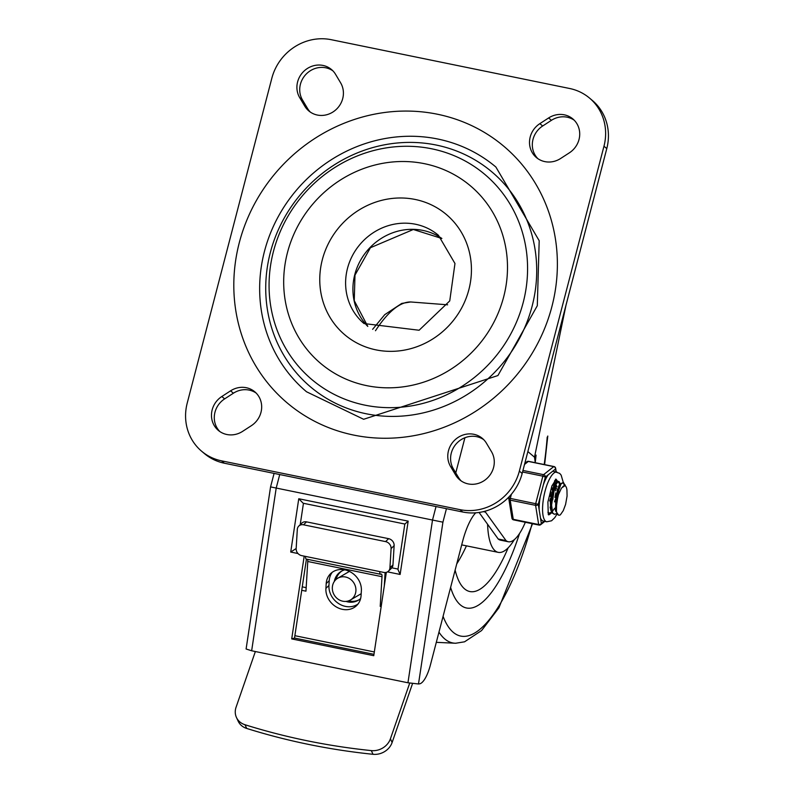 <?xml version="1.0" encoding="UTF-8"?>
<svg xmlns="http://www.w3.org/2000/svg" width="794" height="794" viewBox="0 0 794 794"><rect width="100%" height="100%" fill="white"/><g stroke="black" fill="none" stroke-linecap="round" stroke-linejoin="round"><path stroke-width="1.19" d="M242.577 431.38A21.517 20.158 130.1 0 1 218.34 430.408A21.517 20.158 130.1 0 1 221.824 396.514L230.578 390.837A21.517 20.158 130.1 0 1 254.814 391.819A21.517 20.158 130.1 0 1 251.331 425.703L242.577 431.38M219.799 431.519A21.517 20.158 130.1 0 1 224.633 398.886L233.396 393.209A21.517 20.158 130.1 0 1 256.164 393.07M491.506 451.717A21.517 20.158 130.1 0 1 486.613 478.752A21.517 20.158 130.1 0 1 459.696 479.804A21.517 20.158 130.1 0 1 455.617 474.991L450.555 466.485A21.517 20.158 130.1 0 1 455.448 439.449A21.517 20.158 130.1 0 1 482.365 438.397A21.517 20.158 130.1 0 1 486.444 443.211L491.506 451.717M461.165 480.926A21.517 20.158 130.1 0 1 458.426 477.363L453.364 468.857A21.517 20.158 130.1 0 1 457.533 442.486A21.517 20.158 130.1 0 1 483.705 439.648M310.295 112.063A21.517 20.158 130.1 0 1 307.556 108.49L302.494 99.984A21.517 20.158 130.1 0 1 306.663 73.624A21.517 20.158 130.1 0 1 332.835 70.785M340.636 82.854A21.517 20.158 130.1 0 1 335.743 109.89A21.517 20.158 130.1 0 1 308.826 110.942A21.517 20.158 130.1 0 1 304.747 106.128L299.685 97.622A21.517 20.158 130.1 0 1 304.578 70.587A21.517 20.158 130.1 0 1 331.495 69.535A21.517 20.158 130.1 0 1 335.574 74.348L340.636 82.854M537.836 158.631A21.517 20.158 130.1 0 1 542.669 125.998L551.423 120.321A21.517 20.158 130.1 0 1 574.201 120.182M560.604 158.502A21.517 20.158 130.1 0 1 536.367 157.52A21.517 20.158 130.1 0 1 539.86 123.636L548.614 117.959A21.517 20.158 130.1 0 1 572.851 118.931A21.517 20.158 130.1 0 1 569.367 152.825L560.604 158.502M569.626 88.491A50.379 47.183 130.1 0 1 589.545 98.089A50.379 47.183 130.1 0 1 603.976 146.215L519.355 471.1A50.379 47.183 130.1 0 1 459.925 509.639L221.566 460.848A50.379 47.183 130.1 0 1 201.646 451.24A50.379 47.183 130.1 0 1 187.215 403.114L271.836 78.229A50.379 47.183 130.1 0 1 331.267 39.7L569.626 88.491M201.646 451.24L204.455 453.612A50.379 47.183 -49.9 0 0 224.374 463.22L462.733 512.011A50.379 47.183 -49.9 0 0 522.164 473.472L606.785 148.587A50.379 47.183 -49.9 0 0 592.354 100.461L589.545 98.089M366.213 413.773A140.637 131.735 130.1 0 1 305.353 189.022A140.637 131.735 130.1 0 1 532.079 235.431A140.637 131.735 130.1 0 1 366.213 413.773M306.544 391.779A146.94 137.63 130.1 0 1 295.964 190.729A146.94 137.63 130.1 0 1 495.883 167.028L539.195 240.731L537.3 305.73L497.917 375.552L363.632 419.282L306.544 391.779M535.255 462.704A48.275 15.066 101.6 0 0 535.017 460.798A698.72 218.032 -78.4 0 1 534.501 457.175L527.861 451.578M534.501 457.175L565.983 305.253M475.735 512.815A41.983 13.101 101.6 0 0 462.594 541.419L430.447 664.826A25.19 7.861 -78.4 0 1 419.53 683.842L418.498 683.981L442.923 522.184L432.512 520.04L407.947 682.771L418.498 683.981M506.016 540.595A48.275 15.066 101.6 0 0 508.339 541.756L500.518 540.158A48.275 15.066 -78.4 0 1 498.195 538.997L506.016 540.595L485.471 512.09A41.983 13.101 101.6 0 0 484.806 511.276M407.947 682.771L251.648 650.772L246.1 648.996L270.565 486.901L432.512 520.04L436.025 506.542M404.88 524.05L408.176 521.142L298.762 498.751L290.713 552.048L296.152 548.535M303.447 503.287L300.211 524.695M298.762 498.751L303.179 503.237L404.831 524.04M387.512 571.869L400.126 574.449L397.963 569.506L404.841 523.99M391.859 567.819L398.032 569.08M386.341 572.345L373.766 655.695L291.706 638.902L304.201 556.137M291.706 638.902L294.514 638.058L373.974 654.325M306.434 559.105L294.514 638.058M498.195 538.997L479.07 512.458M508.339 541.756A48.275 15.066 101.6 0 0 525.32 522.283M305.571 556.415A4.198 1.31 101.6 0 0 306.246 559.065L380.485 574.261A4.198 1.31 -78.4 0 1 379.81 571.611L301.66 555.621A6.292 5.439 46 0 1 296.152 548.644L297.313 529.39A6.292 5.439 46 0 1 298.802 526.055A6.292 5.439 46 0 1 303.526 524.804L385.586 541.607A6.292 5.439 46 0 1 391.095 548.585L394.132 545.647A6.292 5.439 -134 0 0 388.623 538.669L385.586 541.607M381.18 606.566L380.207 606.368L382.003 576.692A4.198 1.31 101.6 0 0 381.328 574.042A4.198 1.31 101.6 0 0 380.912 574.151A4.198 1.31 -78.4 0 1 380.485 574.261M236.443 717.458L238.15 721.151A16.793 14.689 -24.8 0 0 246.716 728.445A657.64 575.164 -24.8 0 0 373.021 754.3A16.793 14.689 -24.8 0 0 392.117 742.509L390.41 738.817A16.793 14.689 155.2 0 1 371.314 750.608A657.64 575.164 155.2 0 1 245.009 724.743A16.793 14.689 155.2 0 1 236.443 717.458A16.793 14.689 155.2 0 1 236.066 707.226L255.36 651.537M358.034 603.996A18.887 16.327 46 0 1 338.72 603.629A18.887 16.327 46 0 1 328.944 585.466L329.232 580.652A18.887 16.327 46 0 1 332.279 572.256M361.369 590.786A18.887 16.327 -134 0 0 350.551 572.008A18.887 16.327 -134 0 0 330.651 573.615A18.887 16.327 -134 0 0 326.195 583.59L325.907 588.404A18.887 16.327 -134 0 0 336.725 607.192A18.887 16.327 -134 0 0 356.625 605.584A18.887 16.327 -134 0 0 361.072 595.599L361.369 590.786M303.526 524.804L306.563 521.876A6.292 5.439 -134 0 0 301.829 523.127L298.802 526.055M388.445 571.164L391.482 568.226A6.292 5.439 -134 0 0 392.961 564.901L389.933 567.839A6.292 5.439 46 0 1 388.445 571.164A6.292 5.439 46 0 1 383.72 572.414L379.81 571.611M306.563 521.876L388.623 538.669M394.132 545.647L392.961 564.901M389.933 567.839L391.095 548.585M307.546 559.323A4.198 1.31 -78.4 0 1 307.764 561.487L305.958 591.173L301.72 590.309M294.872 635.686L374.331 651.953M385.07 572.534A8.397 2.62 -78.4 0 1 385.04 573.754L384.306 585.873M306.176 587.659L302.246 586.855M390.41 738.817L409.714 683.108M412.543 683.565L392.117 742.509M380.207 606.368L381.378 605.226M345.519 577A12.595 11.523 -120.4 0 0 337.758 578.231A12.595 11.523 -120.4 0 0 334.185 594.924A12.595 11.523 -120.4 0 0 350.501 599.966A12.595 11.523 -120.4 0 0 355.633 587.282A12.595 11.523 -120.4 0 0 345.519 577M342.016 570.906A16.793 15.364 -120.4 0 0 336.001 579.521M348.516 600.86A16.793 15.364 -120.4 0 0 358.967 599.837M360.635 598.527A16.793 15.364 59.6 0 1 358.253 600.284A16.793 15.364 59.6 0 1 345.956 601.386M334.294 581.496A16.793 15.364 59.6 0 1 341.271 571.313A16.793 15.364 59.6 0 1 344.775 569.844M535.225 462.495A125.948 39.303 101.6 0 0 536.079 455.101A125.948 39.303 101.6 0 1 535.225 462.495M450.615 587.411A125.948 39.303 101.6 0 0 466.515 607.996A125.948 39.303 101.6 0 0 519.554 533.469A125.948 39.303 101.6 0 1 466.515 607.996A125.948 39.303 101.6 0 1 450.615 587.411M455.121 570.102A109.155 34.063 101.6 0 0 469.879 591.55A109.155 34.063 101.6 0 0 508.14 547.86M535.037 460.996A65.068 20.307 101.6 0 0 535.096 456.401M487.585 524.268A65.068 20.307 101.6 0 0 498.255 552.356A65.068 20.307 101.6 0 0 514.383 539.602M551.79 512.646L549.508 513.311L547.949 512.209M554.5 480.975L555.343 482.97M555.611 484.588L555.443 490.801M552.743 499.912L554.937 484.965M548.078 512.874L549.091 513.202M549.14 513.202L551.522 512.15M551.989 511.733L552.763 510.889M553.09 510.492L554.262 508.765M556.703 513.639L554.391 514.264L552.664 513.033L550.976 500.746L554.51 485.849L558.589 481.422L559.313 481.839L560.227 483.943L555.78 496.587L555.572 510.721L558.569 515.127M559.671 484.697L558.251 481.412M558.033 481.323L555.294 483.04L553.845 485.581L550.272 500.418L550.718 509.748L551.899 512.815L554.401 514.284M556.455 511.485A16.515 5.151 101.6 0 0 558.797 515.187A16.515 5.151 101.6 0 0 560.395 514.79L563.264 510.671L565.596 504.398L567.075 496.061L566.956 490.255A13.528 4.218 101.6 0 0 564.822 485.749L561.477 488.062L558.42 494.662L556.594 502.949L556.455 511.485L556.465 496.915L560.941 484.092L563.462 482.454L565.308 485.958M564.822 485.749A13.528 4.218 101.6 0 0 562.738 486.712M559.581 484.677L555.711 511.267M559.383 485.313L558.639 486.136L555.304 509.252M554.937 497.401L555.879 492.816M556.237 488.628L555.373 484.171M554.698 483.685L550.847 510.284M554.53 501.858L555.363 499.436M557.07 491.119L557.18 488.886M557.09 486.871L555.661 483.883M554.46 484.37L553.716 485.203L550.441 508.279M550.044 496.439L550.986 491.863M549.627 500.925L550.47 498.503M552.187 490.126L552.306 487.824M552.207 485.888L552.138 485.372M564.574 485.7L563.085 482.434M563.462 482.434L560.276 483.874L558.639 486.136M544.089 521.241L541.339 523.415L538.282 504.25L508.894 498.116A2.094 2.094 0 0 0 508.855 498.979A2.094 1.538 -9.1 0 0 510.195 500.151L535.593 505.351A2.094 1.538 -9.1 0 0 538.282 504.25L545.369 477.035A2.094 1.866 -128.4 0 0 543.582 474.663L522.948 470.445M544.823 521.39L540.694 524.665A2.094 2.094 0 0 1 538.967 525.072A2.094 0.655 -78.4 0 0 539.215 524.993A2.094 1.866 -128.4 0 0 541.339 523.415A2.094 1.538 170.9 0 1 538.66 524.516L513.252 519.316A2.094 1.538 170.9 0 1 511.922 518.154A2.094 2.094 0 0 0 513.569 519.871L538.967 525.072A2.094 0.655 -78.4 0 1 538.66 524.516L535.593 505.351A2.094 0.655 -78.4 0 1 535.761 503.376L542.848 476.162L545.369 477.035L548.277 474.733A25.398 7.93 101.6 0 0 543.334 484.846M528.784 461.522A2.094 0.655 101.6 0 0 528.586 461.344A2.094 2.094 0 0 0 526.859 461.751L526.859 461.751A2.094 1.866 51.6 0 1 528.338 461.423L553.736 466.624A2.094 1.866 51.6 0 1 555.522 468.996A2.094 1.538 -9.1 0 0 555.641 468.271L556.217 471.874M563.274 482.395L561.14 475.11L559.621 473.343L553.527 471.328A25.398 7.93 101.6 0 0 552.604 471.308L548.277 474.733M540.317 496.439A25.398 7.93 101.6 0 0 539.156 509.748M540.466 517.916A25.398 7.93 101.6 0 0 543.334 521.092L546.758 521.787L551.572 520.775L554.798 517.638L557.021 514.075M508.974 498.245A2.094 1.538 -9.1 0 0 508.855 498.979L511.922 518.154M555.76 479.487A18.054 5.637 -78.4 0 1 557.041 481.412M550.441 513.281A18.054 5.637 -78.4 0 1 548.594 514.462M548.188 513.291A16.793 5.24 101.6 0 0 548.952 513.182M556.356 481.859A16.793 5.24 101.6 0 0 554.917 480.41M221.824 396.514L224.633 398.886M230.578 390.837L233.396 393.209M455.617 474.991L458.426 477.363M450.555 466.485L453.364 468.857M304.747 106.128L307.556 108.49M299.685 97.622L302.494 99.984M539.86 123.636L542.669 125.998M548.614 117.959L551.423 120.321M603.976 146.215L606.785 148.587M459.925 509.639L462.733 512.011M522.164 473.472L519.355 471.1M224.374 463.22L221.566 460.848M431.708 148.796A134.156 125.66 -49.9 0 0 273.454 251.41A134.156 125.66 -49.9 0 0 364.932 405.148A134.156 125.66 -49.9 0 0 523.196 302.524A134.156 125.66 -49.9 0 0 431.708 148.796M424.502 163.693A116.162 108.808 130.1 0 1 474.772 349.32A116.162 108.808 130.1 0 1 287.507 310.99A116.162 108.808 130.1 0 1 424.502 163.693M367.791 326.413L354.253 300.648L354.987 275.101L370.431 247.718L413.307 229.496L441.881 238.488A57.724 54.071 -49.9 0 0 422.894 230.409A57.724 54.071 -49.9 0 0 360.873 259.727A57.724 54.071 -49.9 0 0 367.771 326.403M415.58 224.255A57.724 54.071 130.1 0 1 438.407 235.262L454.972 263.509L449.741 300.916L419.103 330.244L364.029 323.555A57.724 54.071 130.1 0 1 352.328 255.837A57.724 54.071 130.1 0 1 415.58 224.255M415.183 199.463A78.715 73.733 -49.9 0 0 322.354 299.288A78.715 73.733 -49.9 0 0 449.255 325.262A78.715 73.733 -49.9 0 0 415.183 199.463M353.806 435.102A167.931 157.291 -49.9 0 0 551.85 222.161A167.931 157.291 -49.9 0 0 281.126 166.74A167.931 157.291 -49.9 0 0 353.806 435.102M483.318 511.654L485.471 512.09M442.923 522.184L446.446 508.676M455.766 472.887L464.917 437.732M251.648 650.772L276.203 488.052L279.726 474.544M290.713 552.048L298.028 553.547M400.126 574.449L408.176 521.142M371.314 750.608L373.021 754.3M246.716 728.445L245.009 724.743M326.195 583.59L329.232 580.652M328.944 585.466L325.907 588.404M307.764 561.487L382.003 576.692M456.729 563.948A109.155 34.063 101.6 0 0 466.435 545.845M544.198 464.54A154.681 48.265 101.6 0 0 547.205 437.147M443.072 616.343A154.681 48.265 101.6 0 0 532.099 523.673M372.624 329.341L384.723 314.672L401.764 303.417L410.677 301.968A162.949 50.846 101.6 0 0 375.493 330.731M438.963 632.123A162.949 50.846 101.6 0 0 455.627 643.249M524.506 464.46L528.338 461.423A2.094 0.655 101.6 0 1 528.586 461.344L553.984 466.544A2.094 0.655 -78.4 0 0 553.736 466.624L543.582 474.663A2.094 0.655 -78.4 0 0 542.848 476.162L522.541 472.003M556.941 472.023A25.398 7.93 101.6 0 0 544.089 495.317A25.398 7.93 101.6 0 0 546.758 521.787M555.899 479.368A18.054 5.637 -78.4 0 1 556.346 479.665A18.054 5.637 -78.4 0 1 557.438 481.283M551.373 512.914A18.054 5.637 -78.4 0 1 548.674 514.631M552.604 471.308L555.522 468.996L555.969 471.825M513.569 519.871A2.094 0.655 101.6 0 1 513.252 519.316L510.195 500.151A2.094 0.655 101.6 0 1 510.363 498.175L511.386 494.245M270.565 486.901L274.089 473.393M349.4 571.412L337.758 578.231M361.191 593.694L350.501 599.966M461.691 544.873L498.255 552.356M410.677 301.968L447.627 304.807M436.303 642.336L455.647 643.249L464.55 641.81L481.591 630.555L498.92 607.797L532.526 523.752M544.624 464.629L547.781 436.035M548.803 513.142L549.517 513.281M557.864 481.283L558.579 481.432M554.976 508.091L555.572 510.721M553.716 485.203L555.294 483.04M550.113 507.098L550.718 509.748M565.12 484.916L565.368 485.997M526.859 461.751L524.784 463.398M548.227 514.591L548.843 514.889L548.227 513.46L547.9 501.977L551.86 486.017L556.147 479.199L555.472 479.219M509.291 496.587L508.894 498.116M555.641 468.271A2.094 2.094 0 0 0 553.984 466.544"/></g></svg>
